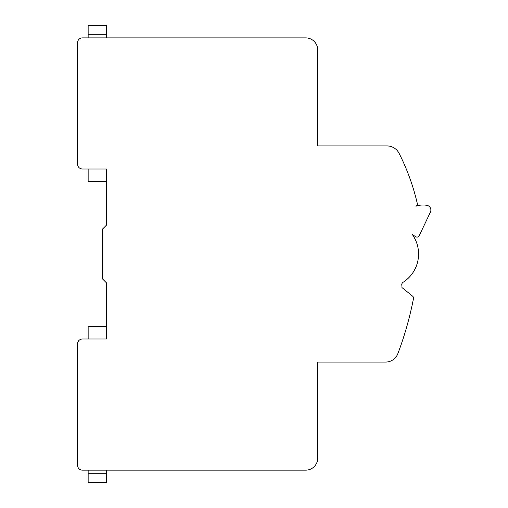 <?xml version="1.0" encoding="UTF-8"?>
<svg xmlns="http://www.w3.org/2000/svg" width="508" height="508" viewBox="0 0 508 508"><rect width="100%" height="100%" fill="white"/><g stroke="black" fill="none" stroke-linecap="round" stroke-linejoin="round"><path stroke-width="0.76" d="M106.401 37.884L106.401 25.4L88.151 25.4L88.151 37.884M106.401 181.483L88.151 181.483L88.151 168.993M106.401 473.704L88.151 473.704L88.151 482.6L106.401 482.6L106.401 470.154M88.151 473.704L88.151 470.154M106.401 326.517L88.151 326.517L88.151 339.007M82.385 37.884A4.801 4.801 0 0 0 77.584 42.691L77.584 164.192A4.801 4.801 0 0 0 82.385 168.993L106.401 168.993L106.401 225.184L102.552 229.025L102.552 278.975L106.401 282.816L106.401 339.007L82.385 339.007A4.801 4.801 0 0 0 77.584 343.808L77.584 465.347A4.801 4.801 0 0 0 82.385 470.154L305.702 470.154A12.008 12.008 0 0 0 317.71 458.146L317.71 362.058L385.718 362.058A12.967 12.967 0 0 0 397.847 353.676A336.175 336.175 0 0 0 413.487 298.526A2.4 2.4 0 0 0 412.642 296.208L401.942 287.541L401.942 285.756A2.883 2.883 0 0 1 403.079 282.308A33.617 33.617 0 0 0 412.407 234.613L415.754 236.734A2.4 2.4 0 0 0 419.208 235.737L430.416 212.134A4.801 4.801 0 0 0 426.93 205.346A21.609 21.609 0 0 0 415.925 206.235A2.4 2.4 0 0 0 417.297 203.498A221.399 221.399 0 0 0 399.072 153.308A13.449 13.449 0 0 0 387.077 145.942L317.71 145.942L317.71 49.892A12.008 12.008 0 0 0 305.702 37.884L82.385 37.884M106.401 34.296L88.151 34.296"/></g></svg>
